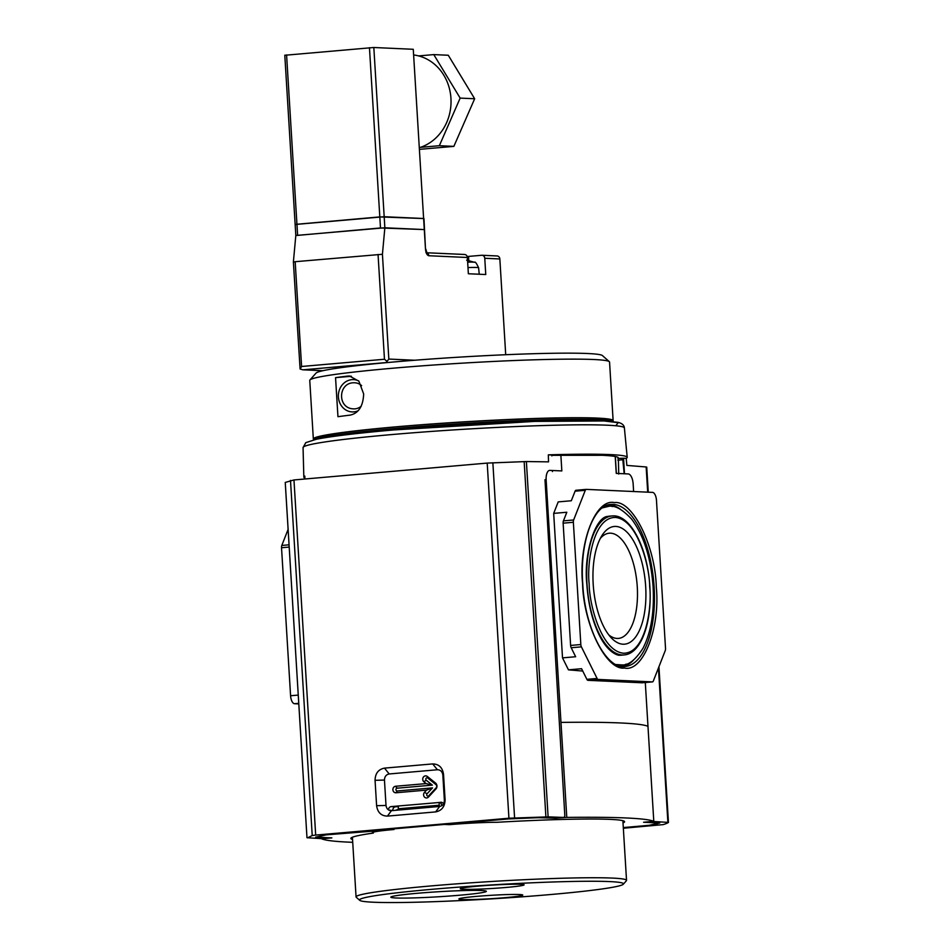 <?xml version="1.0" encoding="UTF-8"?>
<svg xmlns="http://www.w3.org/2000/svg" width="950" height="950" viewBox="0 0 950 950"><rect width="100%" height="100%" fill="white"/><g stroke="black" fill="none" stroke-linecap="round" stroke-linejoin="round"><path stroke-width="1.43" d="M656.296 586.993C660.404 628.164 643.031 672.422 624.494 668.04C606.397 670.771 583.502 624.684 582.576 583.656C578.479 542.486 595.84 498.216 614.377 502.609C632.474 499.878 655.369 545.965 656.296 586.993M624.186 654.918C641.226 653.766 652.258 621.989 649.859 586.72C647.852 548.566 630.396 513.843 612.061 515.957A69.754 30.792 -95 0 0 587.005 584.048A69.754 30.792 -95 0 0 622.25 654.966A69.754 30.792 -95 0 0 624.186 654.918L621.799 655.156A69.778 30.804 -95 0 1 619.851 655.203A69.778 30.804 -95 0 1 619.78 655.203C619.198 655.797 608.641 654.063 599.367 635.36C592.361 621.051 588.181 603.903 586.803 583.906C583.502 553.541 595.496 516.824 607.668 516.444A69.778 30.804 -95 0 1 609.674 516.135L612.061 515.957A69.754 30.792 -95 0 1 613.736 515.921M352.723 842.318A276.07 14.535 -3.5 0 1 321.646 838.791L331.859 837.9L315.614 837.164L326.337 834.824L394.012 829.504A39.176 2.066 176.5 0 0 372.305 832.687A39.176 2.066 176.5 0 0 373.326 833.079A137.121 7.22 176.5 0 0 350.847 838.446A137.121 7.22 176.5 0 0 352.545 839.456M373.326 833.079L373.267 832.164M436.964 785.923A3.919 3.515 -87.4 0 0 435.539 783.038L427.274 776.411A3.266 2.921 -87.4 0 0 423.831 781.719L426.158 783.596L395.532 786.268A3.266 2.921 -87.4 0 0 395.936 792.775L426.55 790.103L424.472 792.359A3.266 2.921 -87.4 0 0 426.704 797.941A3.266 2.921 -87.4 0 0 428.533 797.014L435.896 789.023A3.919 3.515 -87.4 0 0 436.964 785.923M436.739 786.137A2.031 1.817 -87.4 0 0 435.991 784.641L427.726 778.002A1.377 1.235 -87.4 0 0 426.277 780.247L432.357 785.127L397.1 788.203A1.377 1.235 -87.4 0 0 397.266 790.958L432.523 787.883L427.096 793.761A1.377 1.235 -87.4 0 0 428.034 796.124A1.377 1.235 -87.4 0 0 428.818 795.732L436.181 787.74A2.031 1.817 -87.4 0 0 436.739 786.137M612.358 421.491A150.183 7.909 176.5 0 0 396.625 428.414A150.183 7.909 176.5 0 0 314.213 439.731M544.991 480.047L546.143 479.952A9.797 4.322 85 0 1 549.634 470.392A9.797 4.322 85 0 1 549.896 470.381L561.842 470.927L560.868 455.109M615.22 456.487L616.253 473.397L628.199 473.931A9.797 4.322 85 0 1 633.151 483.894L633.614 491.53M612.607 421.515L611.278 420.339A148.544 7.826 176.5 0 0 397.254 426.823A148.544 7.826 176.5 0 0 315.151 438.461L313.975 439.779M645.679 586.506A59.09 26.089 -95 0 1 611.123 637.676A59.09 26.089 -95 0 1 593.192 584.131A59.09 26.089 -95 0 1 602.181 535.194A59.09 26.089 -95 0 1 628.829 534.173A59.09 26.089 -95 0 1 645.679 586.506M608.724 634.826A52.796 23.311 85 0 0 618.058 638.436A52.796 23.311 85 0 0 637.272 586.874A52.796 23.311 85 0 0 608.879 533.247A52.796 23.311 85 0 0 600.317 538.424M623.307 827.569L649.099 825.324L659.811 822.985L643.578 822.249L653.79 821.358L645.299 682.516M546.143 479.952L566.782 817.404A276.07 14.535 -3.5 0 1 653.79 821.358L647.971 726.334A276.07 14.535 176.5 0 0 560.975 722.392L566.782 817.404L556.558 818.116M623.022 822.914A137.121 7.22 176.5 0 0 624.578 821.703A137.121 7.22 176.5 0 0 496.909 822.296A39.176 2.066 176.5 0 0 449.457 824.659L445.111 824.469L508.44 818.936L540.324 817.558L556.569 818.294M394.012 829.504L393.977 828.828M392.849 810.54L388.835 810.124M388.479 809.911A3.266 2.921 92.6 0 1 391.21 806.597L395.556 806.788A3.266 2.921 -87.4 0 0 392.837 810.303M441.512 802.299L391.21 806.597M440.812 802.263A3.266 2.921 92.6 0 1 443.555 803.866M442.51 802.703L440.586 802.869M398.371 806.55L395.556 806.788M426.158 783.596L432.357 785.127M426.55 790.103L432.523 787.883M582.766 671.056L568.468 669.845L562.519 657.875L553.684 513.392L558.196 501.897L571.318 500.757L575.082 491.186A3.266 1.437 85 0 1 575.961 490.271A3.266 1.437 85 0 1 576.044 490.271L586.091 489.392M289.049 544.813L281.817 545.454L288.099 529.411M568.468 669.845L581.59 668.705L586.874 679.333A3.266 1.437 85 0 0 587.955 680.331L598.168 679.44A3.266 1.437 -95 0 1 597.087 678.443L581.4 646.855A3.266 1.437 -95 0 1 580.83 644.539L570.617 645.43L563.136 523.165A3.266 1.437 85 0 1 563.421 520.873L566.817 512.252L553.684 513.392M562.519 657.875L575.653 656.735L571.188 647.746A3.266 1.437 85 0 1 570.617 645.43M563.421 520.873L573.634 519.982L585.295 490.295A3.266 1.437 85 0 1 586.174 489.381A3.266 1.437 85 0 1 586.257 489.381L652.508 492.385A7.837 3.456 85 0 1 656.474 500.353L665.523 648.375A3.266 1.437 85 0 1 665.238 650.655L653.339 680.996A3.266 1.437 85 0 1 652.448 681.898L642.236 682.789A3.266 1.437 85 0 0 642.319 682.777M281.817 545.454A3.266 1.437 85 0 0 281.533 547.734L290.581 695.744A7.837 3.456 85 0 0 294.536 703.712L298.775 703.914M587.955 680.331L642.153 682.789A3.266 1.437 85 0 0 642.236 682.789M573.634 519.982A3.266 1.437 85 0 0 573.361 522.274L580.83 644.539M598.168 679.44L652.365 681.898A3.266 1.437 85 0 0 652.448 681.898M304.891 478.004A161.999 8.526 -3.5 0 1 303.834 477.114A161.999 8.526 -3.5 0 1 304.819 476.093L304.914 478.883M544.979 479.691L564.834 815.86L564.158 817.451L548.114 816.869L526.383 461.546L548.542 461.866L548.34 454.848A161.999 8.526 -3.5 0 1 610.328 454.599A161.999 8.526 -3.5 0 1 627.214 457.33A161.999 8.526 -3.5 0 1 626.228 458.375L626.857 465.417L646.154 466.973L647.698 492.171M551.819 455.311L602.371 455.299C614.864 455.905 620.029 456.997 617.892 458.553L620.647 458.304L622.808 459.764L624.162 473.599L623.01 473.706M618.331 457.888L618.747 474.074M623.342 828.246L663.219 824.612A267.71 14.096 -3.5 0 0 668.444 822.427L658.944 666.686M657.934 822.997L645.193 822.284L653.944 821.524L668.467 822.403M623.307 827.664L654.633 824.778A257.913 13.573 176.5 0 0 658.492 823.127M624.506 473.765L623.556 458.233L626.228 458.375M623.556 458.233L620.647 458.304M487.207 463.089L508.927 818.223L315.685 835.086L293.966 479.952L487.207 463.089L526.383 461.546M317.502 837.152L330.244 837.864L321.48 838.624L306.981 837.722L285.238 482.446L293.966 479.952M552.425 471.556L552.366 470.499M548.34 454.848L551.416 454.955M508.927 818.223L548.114 816.869M384.501 768.123C378.385 769.334 375.238 773.395 375.06 780.306L376.604 805.695C377.625 812.499 381.235 815.979 387.434 816.109L435.646 811.906C441.75 810.694 444.897 806.633 445.087 799.722L443.531 774.333C442.51 767.529 438.9 764.049 432.701 763.919L384.501 768.123L389.191 773.965C386.151 774.582 384.572 776.613 384.465 780.069L375.06 780.306M307.551 837.852L312.218 835.537L315.685 835.086M555.501 818.211L564.205 817.451L555.406 818.211L538.46 817.689L509.022 818.793L324.294 834.908L316.944 837.021M376.604 805.695L386.009 805.446L384.465 780.069M389.191 773.965L437.404 769.749L432.701 763.919M443.531 774.333L442.831 774.974C442.296 771.578 440.491 769.844 437.404 769.749M442.831 774.974L444.374 800.351L445.087 799.722M435.646 811.906L439.648 806.455C442.688 805.837 444.267 803.807 444.374 800.351M439.648 806.455L391.436 810.671L387.434 816.109M386.009 805.446C386.543 808.842 388.348 810.576 391.436 810.671M398.335 805.98L398.299 809.4L395.402 810.326M439.185 802.406L439.149 805.837L436.252 806.752M440.277 802.311L442.047 805.553M359.729 900.327L356.274 897.287A135.494 7.137 -3.5 0 1 356.06 896.919A135.494 7.137 -3.5 0 1 356.072 896.847A135.494 7.137 -3.5 0 1 492.254 881.446A135.494 7.137 -3.5 0 1 626.537 880.377A135.494 7.137 -3.5 0 1 626.537 880.448A135.494 7.137 -3.5 0 1 626.371 880.769L623.319 884.212A132.228 6.959 -3.5 0 1 491.922 898.854A132.228 6.959 -3.5 0 1 359.729 900.327A132.228 6.959 -3.5 0 1 359.527 899.899A132.228 6.959 -3.5 0 1 492.421 884.877A132.228 6.959 -3.5 0 1 623.473 883.904A132.228 6.959 -3.5 0 1 623.319 884.212M491.043 895.316A31.991 1.686 176.5 0 0 458.933 898.878A31.991 1.686 176.5 0 0 490.604 898.724A31.991 1.686 176.5 0 0 522.714 894.983A31.991 1.686 176.5 0 0 491.043 895.316M492.397 885.091A31.991 1.686 176.5 0 0 460.275 888.654A31.991 1.686 176.5 0 0 491.946 888.488A31.991 1.686 176.5 0 0 524.056 884.747A31.991 1.686 176.5 0 0 492.397 885.091M438.924 891.706A47.856 2.518 176.5 0 0 390.878 897.038A47.856 2.518 176.5 0 0 438.247 896.788A47.856 2.518 176.5 0 0 486.281 891.195A47.856 2.518 176.5 0 0 438.924 891.706M314.058 439.684A150.183 7.909 -3.5 0 1 313.334 438.983A150.183 7.909 -3.5 0 1 396.53 426.787A150.183 7.909 -3.5 0 1 613.13 420.648A150.183 7.909 -3.5 0 1 612.512 421.432M613.13 420.648L609.556 362.069A150.183 7.909 176.5 0 0 609.318 361.665A150.183 7.909 176.5 0 0 392.944 368.208A150.183 7.909 176.5 0 0 309.938 379.976A150.183 7.909 176.5 0 0 309.759 380.404L313.334 438.983M347.795 376.069L349.469 375.998L358.898 381.199L363.66 393.929C363.137 406.173 358.649 413.238 350.182 415.114A150.183 7.909 176.5 0 0 337.951 416.694L335.552 377.649A150.183 7.909 -3.5 0 1 347.795 376.069L351.156 376.224M609.318 361.665L602.419 355.573A143.652 7.564 176.5 0 0 395.449 361.831A143.652 7.564 176.5 0 0 316.053 373.089L309.938 379.976M358.091 410.768A16.162 14.476 92.6 0 1 338.402 397.029A16.162 14.476 92.6 0 1 358.637 380.891M361.641 385.652A13.062 11.697 -87.4 0 0 354.528 382.779C338.022 382.007 336.906 408.239 353.341 408.856A13.062 11.697 -87.4 0 0 361.226 406.208M335.552 377.649L351.369 376.271M467.982 267.567A18.05 0.95 176.5 0 1 476.734 267.473A18.05 0.95 176.5 0 1 478.61 267.781C476.496 263.221 475.142 261.392 474.549 262.307L474.549 262.307A14.404 0.76 176.5 0 0 473.136 262.141A14.404 0.76 176.5 0 0 467.649 262.164M322.929 370.702L303.24 369.799L386.116 362.579L388.835 359.064L382.423 254.279L384.857 227.786L424.294 229.567L425.493 249.09C425.921 253.033 427.013 255.241 428.794 255.74L467.364 257.486L468.362 273.754L475.534 274.075A18.288 0.962 -3.5 0 1 477.351 274.123A18.288 0.962 -3.5 0 1 478.586 274.217L485.759 274.538L484.761 258.269L499.843 258.958L505.709 354.73M475.534 274.075L478.586 274.217M499.843 258.958A3.266 2.921 -87.4 0 0 497.076 255.954L481.994 255.265A3.266 2.921 92.6 0 1 484.761 258.269M468.766 260.526L468.516 256.417L481.65 255.277A3.266 2.921 92.6 0 1 481.994 255.265M467.364 257.486A3.266 2.921 -87.4 0 0 464.598 254.481L426.752 252.759M284.786 55.183L295.141 224.402L379.81 216.909L423.961 218.559L425.493 249.09M296.139 235.517L380.487 227.964L424.294 229.567L413.274 49.293L423.617 218.5L384.18 216.719L384.857 227.786L295.818 235.469L293.384 261.974L300.093 368.98L301.589 366.486L295.177 261.701L293.704 262.022M382.423 254.279L295.177 261.701M387.089 361.392L384.465 359.254L301.589 366.486M468.516 256.417A19.594 1.033 -3.5 0 1 467.174 256.536M300.093 368.98L302.717 369.799L322.834 370.714M467.531 260.288L466.913 260.348M413.963 55.005A47.334 42.406 92.6 0 1 450.941 98.325A47.334 42.406 92.6 0 1 419.615 147.606M295.462 224.461L384.18 216.719L373.825 47.5L413.274 49.293M285.107 55.243L373.825 47.5M418.653 55.919L433.782 54.601L460.156 98.099L439.351 145.706L420.339 147.369M460.156 98.099L474.656 98.752L448.281 55.254L433.782 54.601M474.656 98.752L453.863 146.371L439.351 145.706M453.863 146.371L419.722 149.352M624.969 666.496C606.86 669.809 584.761 629.161 582.754 583.68C579.571 541.702 593.916 504.509 610.826 504.414A81.344 35.922 -95 0 1 613.023 504.367A81.344 35.922 -95 0 1 654.123 587.088A81.344 35.922 -95 0 1 624.969 666.496A81.344 35.922 -95 0 1 622.951 666.532A81.32 35.91 85 0 0 633.413 660.203M620.243 509.152A81.32 35.91 85 0 0 608.914 504.747A81.32 35.91 85 0 0 608.831 504.747M612.441 506.576A80.513 35.542 85 0 0 607.715 505.673A80.513 35.542 85 0 0 606.053 505.685M649.693 586.696C652.127 606.611 645.929 653.303 623.592 653.22C601.136 651.273 589.178 603.761 589.178 583.953C586.756 564.039 592.942 517.334 615.291 517.429C637.735 519.365 649.693 566.889 649.693 586.696M435.539 783.038L435.991 784.641M428.533 797.014L428.818 795.732M620.041 666.081A80.513 35.542 85 0 0 626.181 664.097M395.532 786.268L397.1 788.203M397.266 790.958L395.936 792.775M423.831 781.719L426.277 780.247M427.274 776.411L427.726 778.002M435.896 789.023L436.181 787.74M424.472 792.359L427.096 793.761M586.874 679.333L597.087 678.443M581.4 646.855L571.188 647.746M585.295 490.295L575.082 491.186M281.533 547.734L289.18 547.069M652.365 681.898L642.153 682.789M563.136 523.165L573.361 522.274M294.536 703.712L298.739 703.356M298.241 695.079L290.581 695.744M392.231 434.53A160.966 8.479 176.5 0 0 303.062 447.593L305.793 442.652L316.386 439.256C331.36 436.264 357.236 433.152 393.989 429.923C446.132 425.481 496.969 422.512 546.487 421.028C571.888 420.327 591.232 420.304 604.521 420.933L618.058 422.346C622.048 423.32 624.15 425.184 624.387 427.939A160.966 8.479 176.5 0 0 607.596 425.22A160.966 8.479 176.5 0 0 392.231 434.53M658.445 667.957L667.886 822.296M654.633 824.778L654.597 824.125M616.063 425.41L618.224 422.702L604.034 420.945L534.791 421.396L394.108 429.923M622.808 459.764L617.856 460.192M545.894 816.869L524.163 461.581M492.86 462.757L514.579 817.879M312.218 835.537L290.498 480.415M285.249 482.422L306.981 837.722M398.299 809.4L439.149 805.837M398.501 808.771L439.363 805.208M414.758 360.24L388.835 359.064M426.835 252.89A3.266 2.921 92.6 0 1 428.794 255.74M378.053 254.469L384.465 359.254M386.116 362.579L386.84 362.603M286.579 54.922L297.611 235.196M369.455 47.69L380.487 227.964M602.312 507.906L608.143 506.481C614.389 504.794 622.262 509.069 631.774 519.294C643.91 535.705 651.023 558.244 653.101 586.91C654.443 611.966 651.082 632.403 643.019 648.232C635.514 659.87 628.496 665.439 621.977 664.929L615.98 664.537M616.36 473.397L615.327 456.511M586.174 489.381L575.961 490.271M303.062 447.593L303.834 477.114M624.387 427.939L627.214 457.33M648.268 492.195L646.736 467.103M551.808 455.014L551.855 455.917M321.527 838.624L330.279 837.864M626.537 880.377L622.879 820.693M356.06 896.919L352.414 837.235M426.016 252.724L426.942 253.044L425.826 249.149M478.61 267.781L479.239 274.253M474.549 262.307L466.664 260.158M295.141 224.402L295.818 235.469"/></g></svg>
